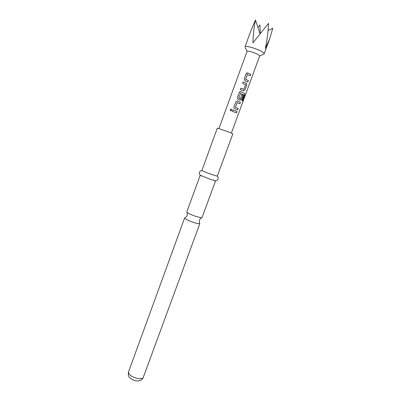 <?xml version="1.0" encoding="UTF-8"?>
<svg xmlns="http://www.w3.org/2000/svg" width="401" height="401" viewBox="0 0 401 401"><rect width="100%" height="100%" fill="white"/><g stroke="black" fill="none" stroke-linecap="round" stroke-linejoin="round"><path stroke-width="0.6" d="M230.164 109.729L231.131 109.092L231.863 110.315L230.936 110.937L230.164 109.729L231.156 109.107L231.552 109.257M200.249 175.182L186.761 212.044L187.041 212.475C188.861 213.753 192.154 215.172 196.926 216.74L201.543 217.783C200.214 218.826 199.553 219.598 199.558 220.094C199.237 220.846 199.237 221.848 199.558 223.101L199.848 223.578C199.538 223.964 197.828 223.693 194.721 222.766C188.681 220.745 185.302 219.157 184.595 217.994L128.531 371.943C128.616 374.719 131.643 376.91 137.618 378.519C140.771 379.025 142.666 378.634 143.307 377.351L199.848 223.578M245.297 47.604L247.046 51.418C247.121 50.12 257.472 53.488 259.332 55.423L259.653 56.07L263.467 54.25M245.001 46.942L245.016 46.877C245.121 44.832 260.926 49.95 263.668 52.937L264.119 53.94M245.016 46.877L250.941 30.601L255.477 20.05C253.968 27.233 253.136 34.817 252.971 42.787L268.54 23.373C268.179 31.99 267.111 40.341 265.332 48.421L269.768 38.611L272.76 28.235L268.068 30.636M247.848 82.055L245.016 80.796L244.214 78.952L246.064 73.899C246.455 73.122 247.051 72.842 247.858 73.047L250.685 74.33L250.154 75.774L247.382 74.626L245.673 79.298L248.379 80.616L247.848 82.055M246.76 85.022L244.916 90.04L243.412 90.907L240.294 89.659L240.821 88.22L243.893 89.343L245.597 84.701L242.595 83.373L243.121 81.934L246.239 83.202L246.76 85.022L244.916 90.04M241.848 100.676L243.903 94.912L240.465 93.498L238.77 98.135L240.425 98.811L241.913 94.741L243.011 95.243L241.507 99.333L239.999 100.21L238.179 99.468L237.718 99.122L237.372 97.644L239.212 92.626C239.597 91.854 240.189 91.573 240.996 91.774L244.59 93.388L244.71 95.072L242.51 101.047L241.848 100.676M237.628 109.924L234.78 108.751L234.054 108.09L233.973 106.937L235.803 101.934C236.189 101.167 236.78 100.887 237.582 101.087L240.425 102.285L239.903 103.709L237.116 102.651L235.427 107.267L238.149 108.501L237.628 109.924M236.515 112.952L232.374 111.308L232.896 109.884L237.036 111.533L236.515 112.952M212.329 174.726L217.282 176.179L232.866 133.789L228.084 131.759L217.332 128.099L201.878 170.54C202.786 171.177 206.269 172.575 212.329 174.726M200.174 175.212L210.595 179.458L215.527 180.771M201.543 217.783L202.034 217.633L215.563 180.841M260.314 33.544L259.953 24.937L257.958 27.438M260.099 33.814L255.477 20.05M232.896 109.889L237.036 111.533M236.971 111.513L236.45 112.927M230.52 110.821L230.199 109.749M237.191 102.586L235.402 107.262L238.149 108.501M238.079 108.481L237.562 109.894M236.364 101.242L237.557 101.087L240.425 102.285M240.359 102.265L239.838 103.679M235.803 101.939L235.973 101.684M239.207 92.631L240.971 91.779L244.515 93.363L244.71 95.072M244.62 95.047L242.43 100.997M241.913 94.756L242.941 95.222L241.507 99.333M241.442 99.318L239.988 100.205M240.53 93.438L238.745 98.135L240.309 98.872M244.851 90.024L243.407 90.907M243.116 81.944L246.239 83.202M246.184 83.192L246.69 85.007M240.816 88.23L243.778 89.403M247.437 74.571L245.643 79.298L248.379 80.616M248.309 80.601L247.788 82.025M246.064 73.909L247.828 73.052L250.685 74.33M250.615 74.315L250.094 75.739M185.127 217.818C186.179 217.071 186.826 216.304 187.066 215.527C187.392 215.147 187.382 214.129 187.041 212.475M218.946 128.51L247.046 51.418M143.307 377.351C142.149 380.173 139.708 381.331 135.984 380.81C133.708 380.429 131.718 379.441 130.004 377.857C128.49 376.805 127.999 374.83 128.531 371.943M214.254 180.615C215.327 181.112 216.505 180.786 217.788 179.633C218.435 178.164 218.234 177.021 217.177 176.194M201.322 175.884C200.179 175.568 199.492 174.56 199.257 172.856C199.708 171.312 200.605 170.57 201.944 170.62M231.372 133.057L259.668 56.035M264.149 53.879L269.768 38.611"/></g></svg>
